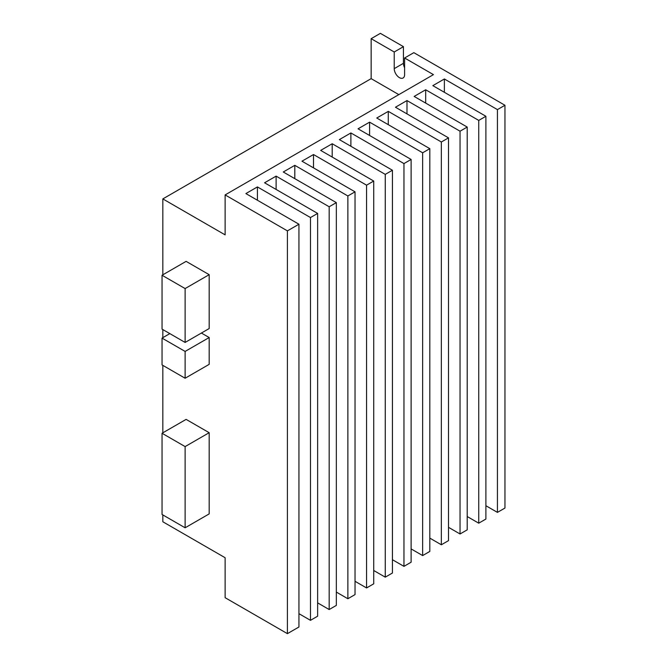 <?xml version="1.0" encoding="UTF-8"?>
<svg xmlns="http://www.w3.org/2000/svg" width="667" height="667" viewBox="0 0 667 667"><rect width="100%" height="100%" fill="white"/><g stroke="black" fill="none" stroke-linecap="round" stroke-linejoin="round"><path stroke-width="1" d="M404.602 67.751A7.337 4.235 60 0 1 403.443 63.315L394.222 68.643L394.222 51.993L403.443 46.665L403.443 63.315M404.602 57.987L433.442 74.637L225.121 194.914L287.41 230.874L287.41 633.65L298.941 626.988L298.941 224.212L245.881 193.58L257.412 186.918L310.48 217.55L310.48 620.335L317.634 616.2L317.634 213.423L264.574 182.783L276.113 176.13L329.173 206.762L329.173 609.538L336.335 605.403L336.335 202.626L283.275 171.994L294.806 165.333L347.866 195.965L347.866 598.741L355.027 594.605L355.027 191.829L301.968 161.197L313.507 154.536L366.567 185.176L366.567 587.952L373.728 583.817L373.728 181.04L320.669 150.4L332.199 143.747L385.259 174.379L385.259 577.155L392.421 573.02L392.421 170.243L339.361 139.611L350.892 132.95L403.96 163.582L403.96 566.358L411.114 562.223L411.114 159.446L358.054 128.814L369.593 122.153L422.653 152.793L422.653 555.569L429.815 551.434L429.815 148.658L376.755 118.017L388.286 111.364L441.346 141.996L441.346 544.772L448.507 540.637L448.507 137.861L395.448 107.229L406.987 100.567L460.047 131.199L460.047 533.975L467.208 529.848L467.208 127.064L414.149 96.432L425.679 89.77L478.739 120.41L478.739 523.186L485.901 519.051L485.901 116.275L432.841 85.643L444.372 78.981L497.432 109.613L504.952 105.269L413.832 52.66L404.602 57.987L404.602 74.637A7.337 4.235 60 0 1 403.076 77.997A7.337 4.235 60 0 1 397.424 76.03A7.337 4.235 60 0 1 394.222 68.643M403.443 46.665L380.373 33.35L371.152 38.678L394.222 51.993M398.833 94.622L371.152 78.639L371.152 38.678M504.952 105.269L504.952 508.054L497.432 512.389L497.432 109.613M257.412 186.918L257.412 200.242M298.941 613.673L310.48 620.335M310.48 217.55L317.634 213.423M276.113 176.13L276.113 189.445M317.634 602.876L329.173 609.538M329.173 206.762L336.335 202.626M294.806 165.333L294.806 178.648M336.335 592.079L347.866 598.741M347.866 195.965L355.027 191.829M313.507 154.536L313.507 167.859M355.027 581.291L366.567 587.952M366.567 185.176L373.728 181.04M332.199 143.747L332.199 157.062M373.728 570.493L385.259 577.155M385.259 174.379L392.421 170.243M350.892 132.95L350.892 146.265M392.421 559.705L403.96 566.358M403.96 163.582L411.114 159.446M369.593 122.153L369.593 135.476M411.114 548.908L422.653 555.569M422.653 152.793L429.815 148.658M388.286 111.364L388.286 124.679M429.815 538.111L441.346 544.772M441.346 141.996L448.507 137.861M406.987 100.567L406.987 113.89M448.507 527.322L460.047 533.975M460.047 131.199L467.208 127.064M425.679 89.77L425.679 103.093M467.208 516.525L478.739 523.186M478.739 120.41L485.901 116.275M444.372 78.981L444.372 92.296M485.901 505.728L497.432 512.389M185.118 288.569L185.118 342.438L162.048 329.123L162.048 275.254L185.118 288.569L209.18 274.679L186.11 261.364L162.048 275.254M162.048 364.916L162.048 338.111L185.118 351.426L185.118 378.239L162.048 364.916M287.41 633.65L225.121 597.69L225.121 557.729L162.831 521.769L162.831 514.924M162.831 432.825L162.831 365.374M162.831 337.66L162.831 329.573M162.831 274.804L162.831 198.908L371.152 78.639M225.121 194.914L225.121 234.867L162.831 198.908M287.41 230.874L298.941 224.212M185.118 342.438L209.18 328.548L209.18 274.679M162.048 338.111L169.827 333.617M185.118 378.239L209.18 364.349L209.18 337.535L201.392 333.041M185.118 351.426L209.18 337.535M162.048 433.275L186.11 419.385L209.18 432.7L209.18 513.898L185.118 527.789L185.118 446.59L162.048 433.275L162.048 514.465L185.118 527.789M185.118 446.59L209.18 432.7"/></g></svg>
